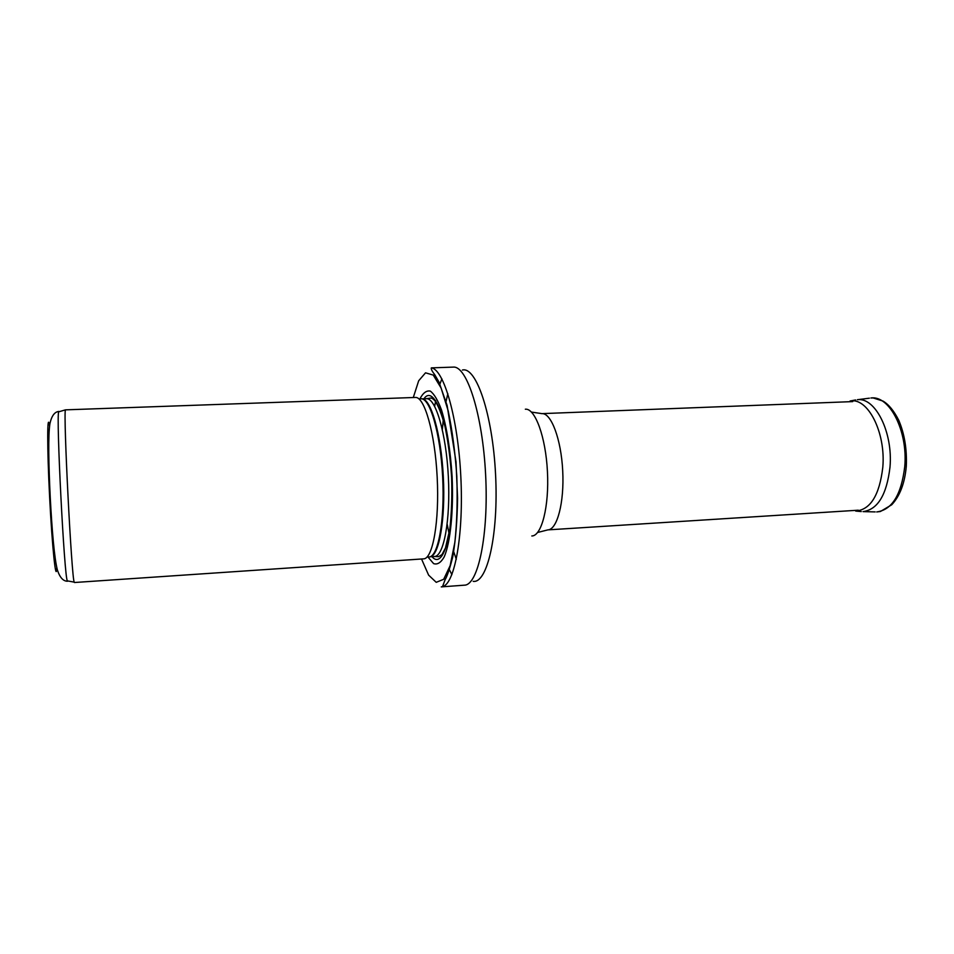 <?xml version="1.0" encoding="UTF-8"?>
<svg xmlns="http://www.w3.org/2000/svg" width="954" height="954" viewBox="0 0 954 954"><rect width="100%" height="100%" fill="white"/><g stroke="black" fill="none" stroke-linecap="round" stroke-linejoin="round"><path stroke-width="1.43" d="M67.77 580.95L67.34 580.867C64.335 578.017 56.012 414.966 58.707 411.83L59.136 411.711M74.448 582.512L74.233 582.143C71.657 579.364 63.167 412.891 65.444 409.85L415.395 397.448C424.482 396.47 434.976 432.985 437.182 477.25C439.496 521.516 432.77 558.913 423.636 558.853L74.448 582.512M428.084 557.148L433.605 563.611C437.361 564.899 440.891 562.681 444.182 556.945C450.395 542.671 453.651 511.106 452.101 476.487C450.371 449.799 446.854 427.63 441.523 410.005C437.898 400.275 434.165 393.978 430.314 391.104C426.545 390.317 423.099 392.845 419.998 398.7M441.261 586.889L442.501 586.662C454.796 584.015 463.847 534.443 460.794 476.046C457.884 417.637 443.825 369.258 431.327 367.874L453.317 367.111C466.911 365.668 482.629 414.513 485.622 474.782C488.782 535.039 478.109 585.231 464.443 585.172L441.261 586.889M49.584 425.973C47.163 410.148 47.02 446.281 49.62 497.034C52.196 547.799 56.024 583.717 56.811 567.725M428.632 556.957C437.946 558.102 444.969 521.122 442.656 476.976C440.462 432.818 429.717 396.745 420.559 398.832M429.944 556.802C439.007 556.349 445.613 519.548 443.3 476.451C441.094 433.331 430.707 397.901 421.668 398.855M429.92 556.814L434.499 556.504C443.753 556.528 450.61 519.93 448.344 476.678C446.186 433.438 435.644 397.723 426.45 398.689L421.847 398.855M431.995 556.671C443.61 570.659 454.581 530.651 451.719 476.511C449.06 422.36 434.058 383.687 423.946 398.784M421.525 558.996L428.608 575.119L436.228 582.322L443.682 579.293L450.157 565.627L454.891 542.206C456.966 522.339 457.61 500.349 456.811 476.249C455.153 452.196 452.268 430.397 448.189 410.828L441.094 388.016L433.259 375.089L425.532 372.823L418.687 380.765L413.285 397.52M449.048 569.013L451.886 574.642M441.893 378.869L439.639 384.76M435.68 400.525L434.678 406.332M447.176 524.199L449.215 534.502M453.52 551.162L456.298 559.318M473.196 581.344C487.291 583.681 498.715 534.371 495.555 474.269C492.574 414.167 476.189 366.276 462.404 370.045M447.843 393.668L445.912 402.075M443.324 419.068L442.334 429.538M531.819 535.969C541.622 536.136 549.277 506.407 547.441 471.622C545.724 436.837 535.087 408.05 525.344 409.206M537.627 532.475L547.882 529.875C557.172 529.708 564.386 502.484 562.717 470.847C561.155 439.198 551.209 412.855 541.944 413.631L531.485 412.092M861.283 511.559L855.702 511.07C870.453 509.758 879.493 495.186 882.796 467.329L882.808 467.257C885.908 432.353 867.77 397.269 850.086 401.002L855.595 399.953M875.164 511.904L863.036 511.606C877.728 509.627 886.719 494.828 889.987 467.198L889.999 467.102C893.123 432.257 875.223 396.959 857.324 399.714L869.356 398.188M904.75 466.601C908.041 431.065 889.474 395.135 870.907 397.985L873.137 397.937L883.01 401.085C888.723 404.448 893.97 410.852 898.763 420.297C904.511 433.891 907.015 449.191 906.3 466.172C904.809 483.058 899.968 495.913 891.74 504.761L880.411 511.499L876.726 511.94C892.002 509.925 901.339 494.816 904.75 466.601M67.591 581.236C63.238 581.284 59.84 577.528 57.395 569.991C54.354 558.591 51.957 529.685 50.228 497.106C48.63 464.538 48.058 435.453 49.918 423.707C51.599 415.896 54.605 411.806 58.921 411.436M67.34 580.867L74.233 582.143M58.707 411.83L65.444 409.85M434.499 556.504L438.494 556.683L441.988 554.596L445.458 548.013L449.847 528.993C451.6 513.097 452.196 495.913 451.612 477.429C450.371 458.802 448.177 441.869 445.017 426.605C441.738 414.322 438.339 405.641 434.797 400.597C432.913 398.689 431.446 397.854 430.397 398.104L426.45 398.689M442.501 586.662L445.184 579.543C447.414 575.656 449.942 568.047 452.78 556.707C455.618 540.202 457.216 520.717 457.574 498.262L456.012 461.819L447.128 405.486L439.007 382.101L434.702 374.636C432.055 371.249 430.934 368.983 431.327 367.874M547.882 529.875L858.302 510.199M541.944 413.631L852.757 401.598"/></g></svg>
